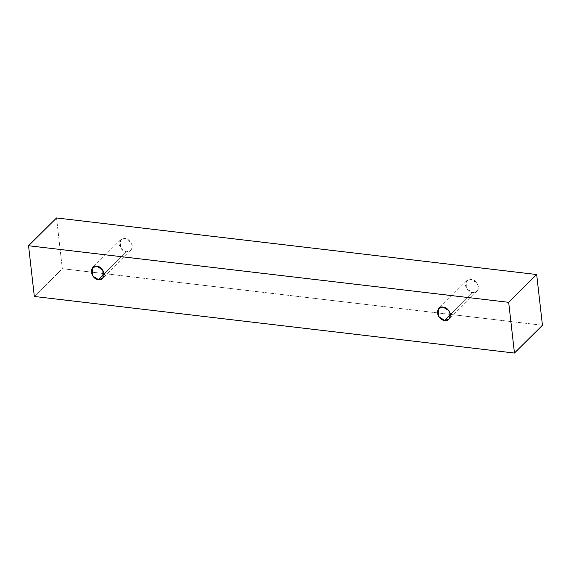 <?xml version="1.0" encoding="UTF-8"?>
<svg xmlns="http://www.w3.org/2000/svg" width="571" height="571" viewBox="0 0 571 571"><rect width="100%" height="100%" fill="white"/><g stroke="black" fill="none" stroke-linecap="round" stroke-linejoin="round"><path stroke-width="0.43" stroke-dasharray="2.85 2.14" d="M34.331 296.47L62.325 268.677L542.45 325.256L62.325 268.677L34.331 296.47M56.543 217.951L62.325 268.677L56.543 217.951M126.455 251.804C129.638 252.553 131.594 250.598 132.336 245.944C130.502 240.991 128.04 238.514 124.942 238.521C121.766 237.772 119.803 239.727 119.068 244.381C120.902 249.341 123.365 251.818 126.455 251.804L120.517 248.085L120.481 239.906L124.942 238.521L130.88 242.247L130.916 250.419L126.455 251.804L104.343 273.759L126.455 251.804M472.674 292.609C475.857 293.358 477.813 291.403 478.555 286.749C476.721 281.788 474.258 279.312 471.161 279.319C467.984 278.577 466.022 280.525 465.286 285.186C467.121 290.139 469.583 292.616 472.674 292.609L466.735 288.883L466.7 280.704L471.161 279.319L477.099 283.045L477.142 291.224L472.674 292.609L450.562 314.564L472.674 292.609M466.7 280.704L438.706 308.497M477.142 291.224L449.141 319.018M120.481 239.906L92.488 267.699M130.916 250.419L102.923 278.213"/><path stroke-width="0.86" d="M28.55 245.744L508.675 302.323L536.669 274.53L56.543 217.951L28.55 245.744L56.543 217.951L536.669 274.53L508.675 302.323L514.457 353.049L542.45 325.256L536.669 274.53L542.45 325.256L514.457 353.049L34.331 296.47L28.55 245.744L34.331 296.47L514.457 353.049L508.675 302.323L28.55 245.744M98.462 279.597C95.364 279.612 92.902 277.135 91.067 272.174C91.81 267.521 93.765 265.565 96.949 266.314C100.039 266.307 102.502 268.784 104.336 273.737C103.601 278.391 101.638 280.347 98.462 279.597L102.923 278.213L102.887 270.04L96.949 266.314L92.488 267.699L92.523 275.879L98.462 279.597L104.343 273.759L98.462 279.597M444.681 320.402C441.59 320.41 439.12 317.933 437.286 312.979C438.028 308.319 439.984 306.37 443.167 307.112C446.258 307.105 448.727 309.582 450.562 314.542C449.82 319.196 447.864 321.145 444.681 320.402L449.141 319.018L449.106 310.838L443.167 307.112L438.706 308.497L438.742 316.677L444.681 320.402L450.562 314.564L444.681 320.402"/></g></svg>
